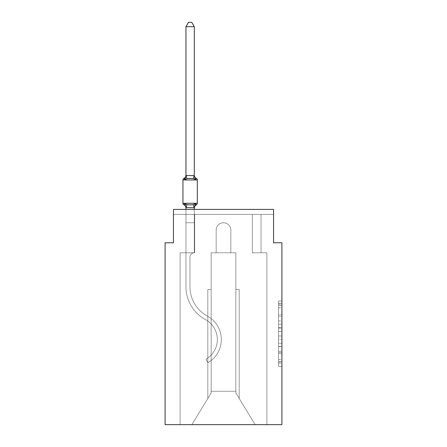 <?xml version="1.0" encoding="UTF-8"?>
<svg xmlns="http://www.w3.org/2000/svg" width="447" height="447" viewBox="0 0 447 447"><rect width="100%" height="100%" fill="white"/><g stroke="black" fill="none" stroke-linecap="round" stroke-linejoin="round"><path stroke-width="0.34" stroke-dasharray="2.23 1.68" d="M278.565 320.935L278.565 331.417L281.901 331.417L281.901 363.193L281.901 304.228L281.901 331.417L278.565 331.417L278.565 303.245L278.565 366.467L278.565 300.954L278.565 361.88L281.901 361.88L278.565 361.88L281.901 361.88L278.565 361.88L278.565 351.398L278.565 366.467L281.901 366.467L281.901 300.954L281.901 361.718L281.901 336.004L278.565 336.004L281.901 336.004L281.901 351.398L281.901 305.541L278.565 305.541L281.901 305.541L281.901 366.467L281.901 304.228L281.901 366.467L278.565 366.467L278.565 300.954L281.901 300.954L281.901 304.228L281.901 300.954L281.901 304.228L281.901 300.954L281.901 303.245L281.901 300.954L278.565 300.954L278.565 305.541L281.901 305.541L278.565 305.541L278.565 320.935L281.901 320.935M281.901 327.489L281.901 324.209L281.901 327.489L278.565 327.489L278.565 314.302L278.565 353.119L278.565 343.374L281.901 343.374L278.565 343.374L278.565 366.467L281.901 366.467L278.565 366.467L281.901 366.467L278.565 366.467L278.565 300.954L281.901 300.954L278.565 300.954L281.901 300.954L278.565 300.954L278.565 327.489L281.901 327.489M273.558 209.414L173.442 209.414L273.558 209.414L173.442 209.414L273.558 209.414L173.442 209.414L273.558 209.414L173.442 209.414L273.558 209.414L173.442 209.414L273.558 209.414L273.558 214.404L273.558 209.414L273.558 214.404L273.558 209.414L273.558 214.404L273.558 209.414L273.558 214.404L273.558 209.414L273.558 214.404L273.558 209.414L273.558 214.404L273.558 209.414L273.558 214.404L273.558 209.414L273.558 214.404L273.558 209.414L273.558 214.404L273.558 209.414L273.558 214.404L273.558 209.414L273.558 214.404L273.558 209.414L173.442 209.414L173.442 214.404L173.442 209.403L173.442 242.771L165.099 242.771L165.099 424.65L281.901 424.65L281.901 242.771L273.558 242.771L273.558 209.403L273.558 214.404L261.042 214.404L273.558 214.404L261.042 214.404L273.558 214.404L261.042 214.404L273.558 214.404L261.042 214.404L273.558 214.404L261.042 214.404L273.558 214.404L261.042 214.404L273.558 214.404L261.042 214.404L273.558 214.404L261.042 214.404L273.558 214.404L261.042 214.404L273.558 214.404L261.042 214.404L273.558 214.404L261.042 214.404L273.558 214.404L261.042 214.404L273.558 214.404L273.558 209.403L173.442 209.403L173.442 214.404L252.365 214.404L194.635 214.404L252.365 214.404L194.635 214.404L194.635 252.784L185.958 252.784L185.958 214.404L252.365 214.404L194.635 214.404L252.365 214.404L194.635 214.404L194.635 252.784L185.958 252.784L185.958 214.404L252.365 214.404L194.635 214.404L252.365 214.404L194.635 214.404L194.635 252.784L185.958 252.784L185.958 214.404L252.365 214.404L194.635 214.404L252.365 214.404L194.635 214.404L194.635 252.784L185.958 252.784L185.958 214.404L252.365 214.404L194.635 214.404L252.365 214.404L194.635 214.404L194.635 252.784L185.958 252.784L185.958 214.404L252.365 214.404L194.635 214.404L252.365 214.404L194.635 214.404L194.635 252.784L185.958 252.784L185.958 214.404L261.042 214.404L261.042 252.784L266.881 252.784L266.881 424.65L255.12 424.65L235.848 392.947L255.12 424.65L235.848 392.947L235.848 252.784L235.848 392.947L235.848 252.784L235.848 392.947L255.12 424.65L266.881 424.65L266.881 252.784L266.881 424.65L255.12 424.65L235.848 392.947L235.848 252.784L235.848 392.947L255.12 424.65L266.881 424.65L266.881 252.784L266.881 424.65L255.12 424.65L235.848 392.947L235.848 252.784L235.848 392.947L255.12 424.65L266.881 424.65L266.881 252.784L266.881 424.65L255.12 424.65L235.848 392.947L235.848 252.784L235.848 392.947L255.12 424.65L266.881 424.65L266.881 252.784L266.881 424.65L255.12 424.65L235.848 392.947L235.848 252.784L235.848 392.947L255.12 424.65L266.881 424.65L266.881 252.784L266.881 424.65L255.12 424.65L235.848 392.947L255.12 424.65L266.881 424.65L266.881 252.784L266.881 424.65L255.12 424.65L266.881 424.65L266.881 252.784L266.881 424.65L255.12 424.65L235.848 392.947L235.848 252.784L235.848 392.947L255.12 424.65L266.881 424.65L266.881 252.784L266.881 424.65L255.12 424.65L235.848 392.947L235.848 252.784L235.848 392.947L255.12 424.65L266.881 424.65L266.881 252.784L266.881 424.65L255.12 424.65L235.848 392.947L235.848 252.784L235.848 392.947L255.12 424.65L266.881 424.65L266.881 252.784L266.881 424.65L255.12 424.65L235.848 392.947L235.848 252.784L235.848 392.947L255.12 424.65L266.881 424.65L266.881 252.784L266.881 424.65L255.12 424.65L235.848 392.947L235.848 252.784L235.848 392.947L255.12 424.65L266.881 424.65L266.881 252.784L252.365 252.784L252.365 214.404L261.042 214.404L261.042 252.784L252.365 252.784L252.365 214.404L261.042 214.404L261.042 252.784L266.881 252.784L252.365 252.784L252.365 214.404L261.042 214.404L261.042 252.784L252.365 252.784L252.365 214.404L261.042 214.404L261.042 252.784L266.881 252.784L252.365 252.784L252.365 214.404L261.042 214.404L261.042 252.784L252.365 252.784L252.365 214.404L261.042 214.404L261.042 252.784L266.881 252.784L252.365 252.784L252.365 214.404L261.042 214.404L261.042 252.784L252.365 252.784L252.365 214.404L261.042 214.404L261.042 252.784L266.881 252.784L252.365 252.784L252.365 214.404L261.042 214.404L261.042 252.784L252.365 252.784L252.365 214.404L261.042 214.404L261.042 252.784L266.881 252.784L252.365 252.784L252.365 214.404L261.042 214.404L261.042 252.784L252.365 252.784L252.365 214.404L261.042 214.404L261.042 252.784L252.365 252.784L252.365 214.404L261.042 214.404L261.042 252.784L266.881 252.784L252.365 252.784L252.365 214.404L261.042 214.404L261.042 252.784L252.365 252.784L252.365 214.404L261.042 214.404L261.042 252.784L266.881 252.784L252.365 252.784L252.365 214.404L261.042 214.404L261.042 252.784L252.365 252.784L252.365 214.404L261.042 214.404L261.042 252.784L266.881 252.784L252.365 252.784L252.365 214.404L261.042 214.404L261.042 252.784L252.365 252.784L252.365 214.404L261.042 214.404L261.042 252.784L266.881 252.784L252.365 252.784L252.365 214.404L261.042 214.404L261.042 252.784L252.365 252.784L252.365 214.404L261.042 214.404L261.042 252.784L266.881 252.784L252.365 252.784L252.365 214.404L261.042 214.404L261.042 252.784L252.365 252.784L252.365 214.404L261.042 214.404L261.042 252.784L266.881 252.784L252.365 252.784L252.365 214.404L194.635 214.404L194.635 252.784L185.958 252.784L185.958 214.404L252.365 214.404L194.635 214.404L194.635 252.784L185.958 252.784L185.958 214.404L252.365 214.404L194.635 214.404L194.635 252.784L185.958 252.784L185.958 214.404L252.365 214.404L194.635 214.404L194.635 252.784L185.958 252.784L185.958 214.404L252.365 214.404L194.635 214.404L194.635 252.784L185.958 252.784L185.958 214.404L252.365 214.404L194.635 214.404L252.365 214.404L194.635 214.404L252.365 214.404L194.635 214.404L252.365 214.404L194.635 214.404L252.365 214.404L194.635 214.404L252.365 214.404L194.635 214.404L252.365 214.404L194.635 214.404L194.635 252.784L185.958 252.784L185.958 214.404L194.635 214.404L194.635 252.784L185.958 252.784L185.958 214.404L194.635 214.404L194.635 252.784L185.958 252.784L185.958 214.404L194.635 214.404L194.635 252.784L185.958 252.784L185.958 214.404L194.635 214.404L194.635 252.784L185.958 252.784L185.958 214.404L194.635 214.404L194.635 252.784L185.958 252.784L185.958 214.404L194.635 214.404L194.635 252.784L185.958 252.784L185.958 214.404L194.635 214.404L194.635 252.784L185.958 252.784L185.958 214.404L194.635 214.404L194.635 252.784L185.958 252.784L185.958 214.404L194.635 214.404L194.635 252.784L185.958 252.784L185.958 214.404L194.635 214.404L194.635 252.784L185.958 252.784L185.958 214.404L194.635 214.404L194.635 252.784L185.958 252.784L185.958 214.404L194.635 214.404L194.635 252.784L185.958 252.784L185.958 214.404L194.635 214.404L194.635 252.784L185.958 252.784L194.3 252.784L185.958 252.784L185.958 207.771L194.3 207.62L194.3 208.112L194.3 207.62L185.958 207.62L185.958 208.112L185.958 207.62L194.3 207.62L194.3 208.112L194.3 207.62L185.958 207.771L184.913 203.636L186.997 204.709L193.26 204.709L186.997 204.709L184.913 203.636L185.958 208.112A3.671 3.671 0 0 0 183.89 204.81L184.913 203.636L186.997 204.709L190.126 204.877L193.26 204.709L195.345 203.636L193.26 204.709L186.997 204.709L184.913 203.636L185.958 207.771L194.3 207.62L194.3 208.112L194.3 207.62L185.958 207.62L185.958 208.112A3.671 3.671 0 0 0 183.89 204.81L184.913 203.636L186.997 204.709L190.126 204.877L193.26 204.709L195.345 203.636L194.3 208.112L194.3 207.62L194.3 208.112L194.3 207.62L194.3 208.112L194.3 207.62L186.025 207.788L194.3 207.62L194.3 208.112L194.3 207.62L185.958 207.771L194.3 207.62L194.3 208.112L194.3 207.62L185.958 207.62L194.3 207.771L194.3 208.112L194.3 207.62L185.958 207.62L185.958 208.112L185.958 207.62L194.3 207.771L194.3 208.112L194.3 207.62L185.958 207.62L185.958 208.112A3.671 3.671 0 0 0 183.89 204.81L184.913 203.636L185.958 207.771L194.3 207.62L194.3 208.112L194.3 207.62L185.958 207.62L185.958 208.112A3.671 3.671 0 0 0 183.89 204.81L184.913 203.636L186.997 204.709L184.913 203.636L185.958 207.771L194.3 207.62L194.3 208.112L195.345 203.636L193.26 204.709L186.997 204.709L190.126 204.877L193.26 204.709L195.345 203.636L193.26 204.709L186.997 204.709L184.913 203.636L186.997 204.709L190.126 204.877L193.26 204.709L195.345 203.636L194.3 207.62L195.345 203.636L193.26 204.709L186.997 204.709L184.913 203.636L185.958 208.112A3.671 3.671 0 0 0 183.89 204.81L184.913 203.636L186.997 204.709L190.126 204.877L193.26 204.709L195.345 203.636L193.26 204.709L186.997 204.709L184.913 203.636L185.958 208.112A3.671 3.671 0 0 0 183.89 204.81A3.671 3.671 0 0 1 185.958 208.112L185.958 207.62L194.233 207.788L185.958 207.62L185.958 208.112A3.671 3.671 0 0 0 183.89 204.81A3.671 3.671 0 0 1 185.958 208.112L185.958 207.62L194.3 207.771L185.958 207.62L185.958 208.112A3.671 3.671 0 0 0 183.89 204.81A3.671 3.671 0 0 1 185.958 208.112L185.958 207.62L194.3 207.771L195.345 203.636L193.26 204.709L195.345 203.636L194.3 207.62L195.345 203.636L193.26 204.709L186.997 204.709L190.126 204.877L193.26 204.709L195.345 203.636L193.26 204.709L186.997 204.709L184.913 203.636L186.997 204.709L190.126 204.877L193.26 204.709L195.345 203.636L194.3 207.62L195.345 203.636L193.26 204.709L186.997 204.709L184.913 203.636L185.958 208.112A3.671 3.671 0 0 0 183.89 204.81A3.671 3.671 0 0 1 185.958 208.112L185.958 222.751L194.3 222.751L194.3 207.771L194.3 222.751L185.958 222.751L194.3 222.751L185.958 222.751L185.958 207.771L185.958 222.751L194.3 222.751L194.3 207.771L194.3 222.751L185.958 222.751L194.3 222.751L185.958 222.751L185.958 207.771L185.958 222.751L194.3 222.751L194.3 207.771L194.3 222.751L185.958 222.751L194.3 222.751L185.958 222.751L185.958 207.771L185.958 222.751L194.3 222.751L194.3 207.771L194.3 222.751L185.958 222.751L194.3 222.751L185.958 222.751L185.958 207.771L185.958 222.751L194.3 222.751L194.3 207.771L194.3 222.751L185.958 222.751L194.3 222.751L185.958 222.751L185.958 207.771L185.958 222.751L194.3 222.751L194.3 207.771L194.3 222.751L185.958 222.751L194.3 222.751L185.958 222.751L185.958 207.771L185.958 222.751L194.3 222.751L194.3 207.771L194.3 222.751L185.958 222.751L194.3 222.751L185.958 222.751L185.958 207.771L185.958 222.751L194.3 222.751L194.3 207.771L194.3 222.751L185.958 222.751L194.3 222.751L185.958 222.751L185.958 207.771L185.958 222.751L194.3 222.751L194.3 207.771L194.3 222.751L185.958 222.751L194.3 222.751L185.958 222.751L185.958 207.771L185.958 222.751L194.3 222.751L194.3 207.771L194.3 222.751L185.958 222.751L194.3 222.751L185.958 222.751L185.958 207.771L185.958 222.751L194.3 222.751L194.3 207.771L194.3 222.751L185.958 222.751L194.3 222.751L185.958 222.751L185.958 207.771M173.442 209.414L173.442 214.404L173.442 209.414L173.442 214.404L173.442 209.414L173.442 214.404L173.442 209.414L173.442 214.404L173.442 209.414L173.442 214.404L173.442 209.414L173.442 214.404L173.442 209.414L173.442 214.404L173.442 209.414L173.442 214.404L173.442 209.414L173.442 214.404L173.442 209.414L173.442 214.404L173.442 209.414L173.442 214.404L194.635 214.404L194.635 252.784L185.958 252.784L185.958 286.778A37.375 37.375 0 0 0 205.475 319.616A22.691 22.691 0 0 1 205.978 359.204L207.984 362.673L205.978 359.204A22.691 22.691 0 0 0 205.475 319.616A22.691 22.691 0 0 1 205.978 359.204L207.984 362.673L205.978 359.204A22.691 22.691 0 0 0 205.475 319.616A22.691 22.691 0 0 1 205.978 359.204L207.984 362.673L205.978 359.204A22.691 22.691 0 0 0 205.475 319.616A22.691 22.691 0 0 1 205.978 359.204L207.984 362.673L205.978 359.204A22.691 22.691 0 0 0 205.475 319.616A22.691 22.691 0 0 1 205.978 359.204L207.984 362.673L205.978 359.204A22.691 22.691 0 0 0 205.475 319.616A22.691 22.691 0 0 1 205.978 359.204L207.984 362.673L205.978 359.204A22.691 22.691 0 0 0 205.475 319.616A22.691 22.691 0 0 1 205.978 359.204L207.984 362.673L205.978 359.204A22.691 22.691 0 0 0 205.475 319.616A22.691 22.691 0 0 1 205.978 359.204L207.984 362.673L205.978 359.204A22.691 22.691 0 0 0 205.475 319.616A22.691 22.691 0 0 1 205.978 359.204L207.984 362.673L205.978 359.204A22.691 22.691 0 0 0 205.475 319.616A22.691 22.691 0 0 1 205.978 359.204L207.984 362.673L205.978 359.204A22.691 22.691 0 0 0 205.475 319.616A22.691 22.691 0 0 1 205.978 359.204L207.984 362.673L205.978 359.204A22.691 22.691 0 0 0 205.475 319.616A22.691 22.691 0 0 1 205.978 359.204L207.984 362.673L205.978 359.204A22.691 22.691 0 0 0 205.475 319.616A37.375 37.375 0 0 1 185.958 286.778A37.375 37.375 0 0 0 205.475 319.616A37.375 37.375 0 0 1 185.958 286.778A37.375 37.375 0 0 0 205.475 319.616A37.375 37.375 0 0 1 185.958 286.778A37.375 37.375 0 0 0 205.475 319.616A37.375 37.375 0 0 1 185.958 286.778A37.375 37.375 0 0 0 205.475 319.616A37.375 37.375 0 0 1 185.958 286.778A37.375 37.375 0 0 0 205.475 319.616A37.375 37.375 0 0 1 185.958 286.778A37.375 37.375 0 0 0 205.475 319.616A37.375 37.375 0 0 1 185.958 286.778A37.375 37.375 0 0 0 205.475 319.616A37.375 37.375 0 0 1 185.958 286.778A37.375 37.375 0 0 0 205.475 319.616A37.375 37.375 0 0 1 185.958 286.778A37.375 37.375 0 0 0 205.475 319.616A37.375 37.375 0 0 1 185.958 286.778A37.375 37.375 0 0 0 205.475 319.616A37.375 37.375 0 0 1 185.958 286.778A37.375 37.375 0 0 0 205.475 319.616A37.375 37.375 0 0 1 185.958 286.778L185.958 222.751L194.3 222.751L194.3 207.771M230.842 230.093L230.842 252.784L235.848 252.784L235.848 392.947L235.848 252.784L235.848 391.276L211.152 391.276L211.152 392.947L191.88 424.65L255.12 424.65L191.88 424.65L211.152 392.947L211.152 252.784L216.158 252.784L216.158 230.093A7.342 7.342 0 0 1 223.5 222.751A7.342 7.342 0 0 1 230.842 230.093L230.842 252.784L235.848 252.784L235.848 391.276L211.152 391.276L211.152 392.947L191.88 424.65L180.119 424.65L191.88 424.65L180.119 424.65L191.88 424.65L211.152 392.947L211.152 252.784L216.158 252.784L216.158 230.093A7.342 7.342 0 0 1 223.5 222.751A7.342 7.342 0 0 1 230.842 230.093L230.842 252.784L211.152 252.784L216.158 252.784L216.158 230.093A7.342 7.342 0 0 1 223.5 222.751A7.342 7.342 0 0 1 230.842 230.093L230.842 252.784L235.848 252.784L230.842 252.784L235.848 252.784L230.842 252.784L235.848 252.784L230.842 252.784L235.848 252.784L230.842 252.784L235.848 252.784L230.842 252.784L230.842 230.093L230.842 252.784L235.848 252.784L230.842 252.784L230.842 230.093L230.842 252.784L230.842 230.093L230.842 252.784L235.848 252.784L230.842 252.784L230.842 230.093L230.842 252.784L230.842 230.093L230.842 252.784L235.848 252.784L230.842 252.784L230.842 230.093L230.842 252.784L230.842 230.093L230.842 252.784L235.848 252.784L230.842 252.784L230.842 230.093A7.342 7.342 0 0 0 223.5 222.751A7.342 7.342 0 0 0 216.158 230.093A7.342 7.342 0 0 1 223.5 222.751A7.342 7.342 0 0 1 230.842 230.093A7.342 7.342 0 0 0 223.5 222.751A7.342 7.342 0 0 0 216.158 230.093A7.342 7.342 0 0 1 223.5 222.751A7.342 7.342 0 0 1 230.842 230.093A7.342 7.342 0 0 0 223.5 222.751A7.342 7.342 0 0 0 216.158 230.093A7.342 7.342 0 0 1 223.5 222.751A7.342 7.342 0 0 1 230.842 230.093A7.342 7.342 0 0 0 223.5 222.751A7.342 7.342 0 0 0 216.158 230.093A7.342 7.342 0 0 1 223.5 222.751A7.342 7.342 0 0 1 230.842 230.093A7.342 7.342 0 0 0 223.5 222.751A7.342 7.342 0 0 0 216.158 230.093A7.342 7.342 0 0 1 223.5 222.751A7.342 7.342 0 0 1 230.842 230.093A7.342 7.342 0 0 0 223.5 222.751A7.342 7.342 0 0 0 216.158 230.093A7.342 7.342 0 0 1 223.5 222.751A7.342 7.342 0 0 1 230.842 230.093A7.342 7.342 0 0 0 223.5 222.751A7.342 7.342 0 0 0 216.158 230.093A7.342 7.342 0 0 1 223.5 222.751A7.342 7.342 0 0 1 230.842 230.093A7.342 7.342 0 0 0 223.5 222.751A7.342 7.342 0 0 0 216.158 230.093A7.342 7.342 0 0 1 223.5 222.751A7.342 7.342 0 0 1 230.842 230.093A7.342 7.342 0 0 0 223.5 222.751A7.342 7.342 0 0 0 216.158 230.093A7.342 7.342 0 0 1 223.5 222.751A7.342 7.342 0 0 1 230.842 230.093A7.342 7.342 0 0 0 223.5 222.751A7.342 7.342 0 0 0 216.158 230.093L216.158 252.784L216.158 230.093L216.158 252.784L216.158 230.093L216.158 252.784L216.158 230.093L216.158 252.784L216.158 230.093L216.158 252.784L216.158 230.093L216.158 252.784L216.158 230.093L216.158 252.784L216.158 230.093L216.158 252.784L216.158 230.093L216.158 252.784L216.158 230.093L216.158 252.784L211.152 252.784L216.158 252.784L211.152 252.784L216.158 252.784L211.152 252.784L216.158 252.784L211.152 252.784L216.158 252.784L211.152 252.784L216.158 252.784L211.152 252.784L216.158 252.784L211.152 252.784L216.158 252.784L211.152 252.784L216.158 252.784L211.152 252.784L216.158 252.784L211.152 252.784L216.158 252.784L216.158 230.093L216.158 252.784L211.152 252.784L211.152 391.276L211.152 252.784L235.848 252.784L230.842 252.784L230.842 230.093A7.342 7.342 0 0 0 223.5 222.751A7.342 7.342 0 0 0 216.158 230.093A7.342 7.342 0 0 1 223.5 222.751A7.342 7.342 0 0 1 230.842 230.093L230.842 252.784L235.848 252.784L230.842 252.784L230.842 230.093M185.958 209.403L185.958 222.751L194.3 222.751L194.3 252.784A4.336 4.336 0 0 0 189.964 257.12A4.336 4.336 0 0 1 194.3 252.784L194.3 222.751L194.3 252.784A4.336 4.336 0 0 0 189.964 257.12A4.336 4.336 0 0 1 194.3 252.784L194.3 222.751L194.3 252.784A4.336 4.336 0 0 0 189.964 257.12A4.336 4.336 0 0 1 194.3 252.784L194.3 222.751L194.3 252.784A4.336 4.336 0 0 0 189.964 257.12A4.336 4.336 0 0 1 194.3 252.784L194.3 222.751L194.3 252.784A4.336 4.336 0 0 0 189.964 257.12A4.336 4.336 0 0 1 194.3 252.784L194.3 222.751L194.3 252.784A4.336 4.336 0 0 0 189.964 257.12A4.336 4.336 0 0 1 194.3 252.784L194.3 222.751L194.3 252.784A4.336 4.336 0 0 0 189.964 257.12A4.336 4.336 0 0 1 194.3 252.784L194.3 222.751L194.3 252.784A4.336 4.336 0 0 0 189.964 257.12A4.336 4.336 0 0 1 194.3 252.784L194.3 222.751L194.3 252.784A4.336 4.336 0 0 0 189.964 257.12A4.336 4.336 0 0 1 194.3 252.784L194.3 222.751L194.3 252.784A4.336 4.336 0 0 0 189.964 257.12A4.336 4.336 0 0 1 194.3 252.784L194.3 222.751L194.3 252.784A4.336 4.336 0 0 0 189.964 257.12A4.336 4.336 0 0 1 194.3 252.784L194.3 222.751L185.958 222.751L185.958 286.778L185.958 252.784L194.3 252.784L194.3 222.751L185.958 222.751L185.958 252.784L194.3 252.784L185.958 252.784L194.3 252.784L185.958 252.784L185.958 286.778L185.958 222.751L185.958 252.784L194.3 252.784L185.958 252.784L185.958 286.778L185.958 222.751L185.958 252.784L194.3 252.784L185.958 252.784L194.3 252.784L185.958 252.784L185.958 286.778L185.958 222.751L185.958 252.784L194.3 252.784L185.958 252.784L185.958 286.778L185.958 222.751L185.958 252.784L194.3 252.784L185.958 252.784L194.3 252.784L185.958 252.784L185.958 286.778L185.958 222.751L185.958 252.784L194.3 252.784L185.958 252.784L185.958 286.778L185.958 222.751L185.958 252.784L194.3 252.784L185.958 252.784L194.3 252.784L185.958 252.784L185.958 286.778L185.958 222.751L185.958 286.778L185.958 222.751L185.958 286.778L185.958 222.751L185.958 286.778L185.958 222.751L185.958 252.784L194.635 252.784L185.958 252.784L194.635 252.784L185.958 252.784L194.635 252.784L185.958 252.784L194.635 252.784L185.958 252.784L194.635 252.784L185.958 252.784L194.635 252.784L185.958 252.784L194.635 252.784L185.958 252.784L194.635 252.784L185.958 252.784L194.635 252.784L185.958 252.784L194.635 252.784L185.958 252.784L194.635 252.784L194.635 214.404L194.635 252.784L194.635 214.404L194.635 252.784L194.635 214.404L194.635 252.784L194.635 214.404L194.635 252.784L194.635 214.404L194.635 252.784L194.635 214.404L194.635 252.784L194.635 214.404L194.635 252.784L194.635 214.404L194.635 252.784L194.635 214.404L194.635 252.784L194.635 214.404L194.635 252.784L194.635 214.404L173.442 214.404L194.635 214.404L194.635 252.784L180.119 252.784L180.119 424.65L180.119 252.784L185.958 252.784L180.119 252.784L180.119 424.65L180.119 252.784L185.958 252.784L180.119 252.784L180.119 424.65L180.119 252.784L185.958 252.784L180.119 252.784L180.119 424.65L180.119 252.784L185.958 252.784L180.119 252.784L180.119 424.65L180.119 252.784L185.958 252.784L180.119 252.784L180.119 424.65L180.119 252.784L185.958 252.784L180.119 252.784L180.119 424.65L180.119 252.784L185.958 252.784L180.119 252.784L180.119 424.65L180.119 252.784L185.958 252.784L180.119 252.784L180.119 424.65L180.119 252.784L185.958 252.784L180.119 252.784L180.119 424.65L180.119 252.784L185.958 252.784L180.119 252.784L180.119 424.65L180.119 252.784L185.958 252.784L180.119 252.784L180.119 424.65L180.119 252.784L194.3 252.784L194.3 209.403M211.152 392.947L211.152 252.784L211.152 392.947L191.88 424.65L180.119 424.65L191.88 424.65L211.152 392.947L211.152 252.784L211.152 392.947L191.88 424.65L180.119 424.65L191.88 424.65L211.152 392.947L211.152 252.784L211.152 392.947L191.88 424.65L180.119 424.65L191.88 424.65L211.152 392.947L211.152 252.784L211.152 392.947L191.88 424.65L180.119 424.65L191.88 424.65L211.152 392.947L211.152 252.784L211.152 392.947L191.88 424.65L211.152 392.947L211.152 252.784L211.152 392.947L191.88 424.65L180.119 424.65L191.88 424.65L211.152 392.947L211.152 252.784L211.152 392.947L191.88 424.65L180.119 424.65L191.88 424.65L211.152 392.947L211.152 252.784L211.152 392.947L191.88 424.65L180.119 424.65L191.88 424.65L211.152 392.947L211.152 252.784L211.152 392.947L191.88 424.65L180.119 424.65L191.88 424.65L211.152 392.947L211.152 252.784L211.152 392.947L191.88 424.65L180.119 424.65L191.88 424.65L211.152 392.947L211.152 252.784L211.152 392.947L191.88 424.65L180.119 424.65L191.88 424.65L211.152 392.947L211.152 289.494L211.152 392.947M255.12 424.65L235.848 392.947L255.12 424.65M173.442 209.403L273.558 209.403L173.442 209.403M207.816 289.494L211.152 289.494L207.816 289.494L207.816 398.439L207.816 289.494L211.152 289.494L207.816 289.494L207.816 398.439L207.816 289.494L211.152 289.494L207.816 289.494L207.816 398.439L207.816 289.494L211.152 289.494L207.816 289.494L207.816 398.439L207.816 289.494L211.152 289.494L207.816 289.494L207.816 398.439L207.816 289.494L211.152 289.494L207.816 289.494L207.816 398.439L207.816 289.494L211.152 289.494L207.816 289.494L207.816 398.439L207.816 289.494L211.152 289.494L207.816 289.494L207.816 398.439L207.816 289.494L211.152 289.494L207.816 289.494L207.816 398.439L207.816 289.494L211.152 289.494L207.816 289.494L207.816 398.439L207.816 289.494L211.152 289.494L207.816 289.494L207.816 398.439L207.816 289.494M239.184 289.494L239.184 398.439L239.184 289.494L235.848 289.494L239.184 289.494L239.184 398.439L239.184 289.494L235.848 289.494L239.184 289.494L239.184 398.439L239.184 289.494L235.848 289.494L239.184 289.494L239.184 398.439L239.184 289.494L235.848 289.494L239.184 289.494L239.184 398.439L239.184 289.494L235.848 289.494L239.184 289.494L239.184 398.439L239.184 289.494L235.848 289.494L239.184 289.494L239.184 398.439L239.184 289.494L235.848 289.494L239.184 289.494L239.184 398.439L239.184 289.494L235.848 289.494L239.184 289.494L239.184 398.439L239.184 289.494L235.848 289.494L239.184 289.494L239.184 398.439L239.184 289.494L235.848 289.494L239.184 289.494L239.184 398.439L239.184 289.494L235.848 289.494L239.184 289.494M252.365 252.784L252.365 214.404L252.365 252.784L252.365 214.404L252.365 252.784L252.365 214.404L252.365 252.784L252.365 214.404L252.365 252.784L252.365 214.404L252.365 252.784L252.365 214.404L252.365 252.784L252.365 214.404L252.365 252.784L252.365 214.404L252.365 252.784L252.365 214.404L252.365 252.784L252.365 214.404L252.365 252.784L252.365 214.404L252.365 252.784L252.365 214.404L252.365 252.784L261.042 252.784L252.365 252.784M278.565 331.417L281.901 331.417L278.565 331.417M278.565 303.245L278.565 300.954L278.565 303.245L281.901 303.245L278.565 303.245M278.565 352.957L278.565 339.279L278.565 352.957L281.901 352.957L278.565 352.957M278.565 339.279L278.565 336.004L281.901 336.004L278.565 336.004L278.565 339.279L281.901 339.279L278.565 339.279M278.565 314.302L278.565 305.541L278.565 314.302L281.901 314.302L278.565 314.302M278.565 300.954L281.901 300.954L278.565 300.954L278.565 304.228L278.565 300.954L281.901 300.954M278.565 366.467L281.901 366.467L278.565 366.467L278.565 363.193L278.565 366.467M185.958 26.686L188.461 22.35L191.797 22.35L194.3 26.686L194.3 175.492L185.958 175.492L185.958 26.686L188.461 22.35L185.958 26.686L194.3 26.686L191.797 22.35L194.3 26.686L185.958 26.686L185.958 175.492L185.958 26.686L188.461 22.35L191.797 22.35L194.3 26.686L191.797 22.35L188.461 22.35L185.958 26.686L185.958 175.492L185.958 26.686L188.461 22.35L185.958 26.686L194.3 26.686L191.797 22.35L194.3 26.686L185.958 26.686L185.958 175.492L185.958 26.686L188.461 22.35L191.797 22.35L194.3 26.686L191.797 22.35L188.461 22.35L185.958 26.686L185.958 175.492L185.958 26.686L188.461 22.35L185.958 26.686L194.3 26.686L191.797 22.35L194.3 26.686L185.958 26.686L185.958 175.492L185.958 26.686L188.461 22.35L191.797 22.35L194.3 26.686L191.797 22.35L188.461 22.35L185.958 26.686L185.958 175.492L185.958 26.686L188.461 22.35L185.958 26.686L194.3 26.686L191.797 22.35L194.3 26.686L185.958 26.686L185.958 175.492L185.958 26.686L185.958 175.492L185.958 26.686L185.958 175.492L185.958 26.686L185.958 175.492L185.958 26.686L185.958 175.492L185.958 26.686L188.461 22.35L191.797 22.35L194.3 26.686L185.958 26.686L188.461 22.35L191.797 22.35L188.461 22.35L191.797 22.35L194.3 26.686L185.958 26.686L194.3 26.686L185.958 26.686L188.461 22.35L191.797 22.35L194.3 26.686L185.958 26.686L188.461 22.35L191.797 22.35L188.461 22.35L191.797 22.35L194.3 26.686L185.958 26.686L194.3 26.686L185.958 26.686L188.461 22.35L191.797 22.35L194.3 26.686L185.958 26.686L188.461 22.35L191.797 22.35L188.461 22.35L191.797 22.35L194.3 26.686L185.958 26.686L194.3 26.686L185.958 26.686L188.461 22.35L191.797 22.35L194.3 26.686L185.958 26.686L188.461 22.35L191.797 22.35L188.461 22.35L191.797 22.35L194.3 26.686L185.958 26.686L194.3 26.686L194.3 175.643L195.345 179.621L193.26 178.549L190.126 178.381L186.997 178.549L184.913 179.621L186.997 178.549L193.26 178.549L190.126 178.381L186.997 178.549L184.913 179.621L186.997 178.549L193.26 178.549L195.345 179.621L193.26 178.549L190.126 178.381L186.997 178.549L184.913 179.621L185.958 175.146L185.958 175.643L194.233 175.47L185.958 175.643L185.958 175.146L185.958 175.643L194.3 175.492L185.958 175.643L185.958 175.146L185.958 175.643L194.3 175.492L185.958 175.643L185.958 175.146L185.958 175.643L194.3 175.492L185.958 175.643L185.958 175.146L185.958 175.643L194.3 175.492L185.958 175.643L185.958 175.146L185.958 175.643L194.3 175.492L185.958 175.643L185.958 175.146L185.958 175.643L194.3 175.492L185.958 175.643L185.958 175.146L185.958 175.643L194.3 175.492L185.958 175.643L185.958 175.146L185.958 175.643L194.3 175.492L185.958 175.643L185.958 175.146L185.958 175.643L194.3 175.492L185.958 175.643L185.958 175.146L185.958 175.643L194.3 175.492L185.958 175.643L185.958 175.146L184.913 179.621L186.997 178.549L193.26 178.549L195.345 179.621L193.26 178.549L190.126 178.381L186.997 178.549L184.913 179.621L185.958 175.643L184.913 179.621L186.997 178.549L193.26 178.549L195.345 179.621L193.26 178.549L190.126 178.381L186.997 178.549L184.913 179.621L185.958 175.643L184.913 179.621L186.997 178.549L193.26 178.549L195.345 179.621L193.26 178.549L190.126 178.381L186.997 178.549L184.913 179.621L185.958 175.643L184.913 179.621L186.997 178.549L193.26 178.549L195.345 179.621L193.26 178.549L190.126 178.381L186.997 178.549L184.913 179.621L185.958 175.643L184.913 179.621L186.997 178.549L193.26 178.549L195.345 179.621L193.26 178.549L190.126 178.381L186.997 178.549L184.913 179.621L185.958 175.643L184.913 179.621L186.997 178.549L193.26 178.549L195.345 179.621L193.26 178.549L190.126 178.381L186.997 178.549L184.913 179.621L185.958 175.643L184.913 179.621L186.997 178.549L193.26 178.549L195.345 179.621L193.26 178.549L190.126 178.381L186.997 178.549L184.913 179.621L185.958 175.643L184.913 179.621L186.997 178.549L193.26 178.549L195.345 179.621L193.26 178.549L186.997 178.549L185.41 179.068M185.958 175.146A3.671 3.671 0 0 1 183.89 178.448A3.671 3.671 0 0 0 185.958 175.146A3.671 3.671 0 0 1 183.89 178.448A3.671 3.671 0 0 0 185.958 175.146A3.671 3.671 0 0 1 183.89 178.448A3.671 3.671 0 0 0 185.958 175.146A3.671 3.671 0 0 1 183.89 178.448A3.671 3.671 0 0 0 185.958 175.146A3.671 3.671 0 0 1 183.89 178.448A3.671 3.671 0 0 0 185.958 175.146A3.671 3.671 0 0 1 183.89 178.448A3.671 3.671 0 0 0 185.958 175.146A3.671 3.671 0 0 1 183.89 178.448A3.671 3.671 0 0 0 185.958 175.146A3.671 3.671 0 0 1 183.89 178.448A3.671 3.671 0 0 0 185.958 175.146A3.671 3.671 0 0 1 183.89 178.448A3.671 3.671 0 0 0 185.958 175.146A3.671 3.671 0 0 1 183.89 178.448A3.671 3.671 0 0 0 185.958 175.146A3.671 3.671 0 0 1 183.89 178.448A3.671 3.671 0 0 0 185.958 175.146A3.671 3.671 0 0 1 183.89 178.448A1.671 1.671 0 0 0 182.952 179.951A1.671 1.671 0 0 1 183.89 178.448A1.671 1.671 0 0 0 182.952 179.951A1.671 1.671 0 0 1 183.89 178.448A1.671 1.671 0 0 0 182.952 179.951A1.671 1.671 0 0 1 183.89 178.448A1.671 1.671 0 0 0 182.952 179.951A1.671 1.671 0 0 1 183.89 178.448A1.671 1.671 0 0 0 182.952 179.951A1.671 1.671 0 0 1 183.89 178.448A1.671 1.671 0 0 0 182.952 179.951A1.671 1.671 0 0 1 183.89 178.448A1.671 1.671 0 0 0 182.952 179.951A1.671 1.671 0 0 1 183.89 178.448A1.671 1.671 0 0 0 182.952 179.951A1.671 1.671 0 0 1 183.89 178.448A1.671 1.671 0 0 0 182.952 179.951A1.671 1.671 0 0 1 183.89 178.448A1.671 1.671 0 0 0 182.952 179.951A1.671 1.671 0 0 1 183.89 178.448A1.671 1.671 0 0 0 182.952 179.951A1.671 1.671 0 0 1 183.89 178.448A1.671 1.671 0 0 0 182.952 179.951L182.952 203.312L197.3 203.312A1.671 1.671 0 0 1 196.367 204.81A3.671 3.671 0 0 0 194.3 208.112A3.671 3.671 0 0 1 196.367 204.81A1.671 1.671 0 0 0 197.3 203.312A1.671 1.671 0 0 1 196.367 204.81A3.671 3.671 0 0 0 194.3 208.112A3.671 3.671 0 0 1 196.367 204.81A1.671 1.671 0 0 0 197.3 203.312A1.671 1.671 0 0 1 196.367 204.81A3.671 3.671 0 0 0 194.3 208.112A3.671 3.671 0 0 1 196.367 204.81A1.671 1.671 0 0 0 197.3 203.312A1.671 1.671 0 0 1 196.367 204.81A3.671 3.671 0 0 0 194.3 208.112A3.671 3.671 0 0 1 196.367 204.81A1.671 1.671 0 0 0 197.3 203.312A1.671 1.671 0 0 1 196.367 204.81A3.671 3.671 0 0 0 194.3 208.112A3.671 3.671 0 0 1 196.367 204.81A1.671 1.671 0 0 0 197.3 203.312A1.671 1.671 0 0 1 196.367 204.81A3.671 3.671 0 0 0 194.3 208.112A3.671 3.671 0 0 1 196.367 204.81A1.671 1.671 0 0 0 197.3 203.312A1.671 1.671 0 0 1 196.367 204.81A3.671 3.671 0 0 0 194.3 208.112A3.671 3.671 0 0 1 196.367 204.81A1.671 1.671 0 0 0 197.3 203.312A1.671 1.671 0 0 1 196.367 204.81A3.671 3.671 0 0 0 194.3 208.112A3.671 3.671 0 0 1 196.367 204.81A1.671 1.671 0 0 0 197.3 203.312A1.671 1.671 0 0 1 196.367 204.81A3.671 3.671 0 0 0 194.3 208.112A3.671 3.671 0 0 1 196.367 204.81A1.671 1.671 0 0 0 197.3 203.312A1.671 1.671 0 0 1 196.367 204.81A3.671 3.671 0 0 0 194.3 208.112A3.671 3.671 0 0 1 196.367 204.81A1.671 1.671 0 0 0 197.3 203.312A1.671 1.671 0 0 1 196.367 204.81A3.671 3.671 0 0 0 194.3 208.112A3.671 3.671 0 0 1 196.367 204.81A3.671 3.671 0 0 0 194.3 208.112M194.3 175.146A3.671 3.671 0 0 0 196.367 178.448A3.671 3.671 0 0 1 194.3 175.146A3.671 3.671 0 0 0 196.367 178.448A3.671 3.671 0 0 1 194.3 175.146A3.671 3.671 0 0 0 196.367 178.448A3.671 3.671 0 0 1 194.3 175.146A3.671 3.671 0 0 0 196.367 178.448A3.671 3.671 0 0 1 194.3 175.146A3.671 3.671 0 0 0 196.367 178.448A3.671 3.671 0 0 1 194.3 175.146A3.671 3.671 0 0 0 196.367 178.448A3.671 3.671 0 0 1 194.3 175.146A3.671 3.671 0 0 0 196.367 178.448A3.671 3.671 0 0 1 194.3 175.146A3.671 3.671 0 0 0 196.367 178.448A3.671 3.671 0 0 1 194.3 175.146A3.671 3.671 0 0 0 196.367 178.448A3.671 3.671 0 0 1 194.3 175.146A3.671 3.671 0 0 0 196.367 178.448A3.671 3.671 0 0 1 194.3 175.146A3.671 3.671 0 0 0 196.367 178.448A3.671 3.671 0 0 1 194.3 175.146A3.671 3.671 0 0 0 196.367 178.448A1.671 1.671 0 0 1 197.3 179.951L197.3 203.312A1.671 1.671 0 0 1 196.367 204.81M182.952 179.951L182.952 203.312L197.3 203.312L182.952 203.312L197.3 203.312L182.952 203.312L197.3 203.312L182.952 203.312L197.3 203.312L182.952 203.312L197.3 203.312L182.952 203.312L197.3 203.312L182.952 203.312L197.3 203.312L182.952 203.312L197.3 203.312L182.952 203.312L182.952 179.951L182.952 203.312L182.952 179.951L182.952 203.312L182.952 179.951L182.952 203.312L182.952 179.951L182.952 203.312L182.952 179.951L182.952 203.312L182.952 179.951L182.952 203.312L182.952 179.951L182.952 203.312L182.952 179.951L182.952 203.312L182.952 179.951L182.952 203.312L182.952 179.951L182.952 203.312L182.952 179.951L197.3 179.951L197.3 203.312L182.952 203.312L197.3 203.312L190.126 203.312L197.3 203.312L197.3 179.951L197.3 203.312L197.3 179.951L197.3 203.312L197.3 179.951L197.3 203.312L197.3 179.951L197.3 203.312L197.3 179.951L197.3 203.312L197.3 179.951L197.3 203.312L197.3 179.951L197.3 203.312L197.3 179.951L197.3 203.312L197.3 179.951L197.3 203.312L197.3 179.951L197.3 203.312L197.3 179.951L182.952 179.951L197.3 179.951A1.671 1.671 0 0 0 196.367 178.448A1.671 1.671 0 0 1 197.3 179.951A1.671 1.671 0 0 0 196.367 178.448A1.671 1.671 0 0 1 197.3 179.951A1.671 1.671 0 0 0 196.367 178.448A1.671 1.671 0 0 1 197.3 179.951A1.671 1.671 0 0 0 196.367 178.448A1.671 1.671 0 0 1 197.3 179.951A1.671 1.671 0 0 0 196.367 178.448A1.671 1.671 0 0 1 197.3 179.951A1.671 1.671 0 0 0 196.367 178.448M194.691 205.654L195.345 203.636L193.26 204.709L195.345 203.636L194.3 207.62L195.345 203.636L193.26 204.709L186.997 204.709L190.126 204.877L193.26 204.709L195.345 203.636L193.26 204.709L186.997 204.709L184.913 203.636L186.997 204.709L190.126 204.877L193.26 204.709L195.345 203.636L194.691 205.654M194.3 175.643L195.345 179.621L193.26 178.549L195.345 179.621L194.3 175.643L194.3 26.686L194.3 175.643L195.345 179.621L194.3 175.643L195.345 179.621L194.3 175.643L194.3 26.686L194.3 175.643L195.345 179.621L194.3 175.643L195.345 179.621L194.3 175.643L194.3 26.686L194.3 175.643L195.345 179.621L194.3 175.643L195.345 179.621L194.3 175.643L194.3 26.686L194.3 175.643L195.345 179.621L194.3 175.643L195.345 179.621L194.3 175.643L194.3 26.686L194.3 175.643L195.345 179.621L193.26 178.549L195.345 179.621L194.3 175.643L195.345 179.621L194.3 175.643L194.3 26.686M189.964 257.12L189.964 286.778A33.374 33.374 0 0 0 207.391 316.096A26.697 26.697 0 0 1 207.984 362.673A26.697 26.697 0 0 0 207.391 316.096A26.697 26.697 0 0 1 207.984 362.673A26.697 26.697 0 0 0 207.391 316.096A26.697 26.697 0 0 1 207.984 362.673A26.697 26.697 0 0 0 207.391 316.096A26.697 26.697 0 0 1 207.984 362.673A26.697 26.697 0 0 0 207.391 316.096A26.697 26.697 0 0 1 207.984 362.673A26.697 26.697 0 0 0 207.391 316.096A26.697 26.697 0 0 1 207.984 362.673A26.697 26.697 0 0 0 207.391 316.096A26.697 26.697 0 0 1 207.984 362.673A26.697 26.697 0 0 0 207.391 316.096A26.697 26.697 0 0 1 207.984 362.673A26.697 26.697 0 0 0 207.391 316.096A26.697 26.697 0 0 1 207.984 362.673A26.697 26.697 0 0 0 207.391 316.096A26.697 26.697 0 0 1 207.984 362.673A26.697 26.697 0 0 0 207.391 316.096A26.697 26.697 0 0 1 207.984 362.673A26.697 26.697 0 0 0 207.391 316.096A26.697 26.697 0 0 1 207.984 362.673A26.697 26.697 0 0 0 207.391 316.096A33.374 33.374 0 0 1 189.964 286.778A33.374 33.374 0 0 0 207.391 316.096A33.374 33.374 0 0 1 189.964 286.778A33.374 33.374 0 0 0 207.391 316.096A33.374 33.374 0 0 1 189.964 286.778A33.374 33.374 0 0 0 207.391 316.096A33.374 33.374 0 0 1 189.964 286.778A33.374 33.374 0 0 0 207.391 316.096A33.374 33.374 0 0 1 189.964 286.778A33.374 33.374 0 0 0 207.391 316.096A33.374 33.374 0 0 1 189.964 286.778A33.374 33.374 0 0 0 207.391 316.096A33.374 33.374 0 0 1 189.964 286.778A33.374 33.374 0 0 0 207.391 316.096A33.374 33.374 0 0 1 189.964 286.778A33.374 33.374 0 0 0 207.391 316.096A33.374 33.374 0 0 1 189.964 286.778A33.374 33.374 0 0 0 207.391 316.096A33.374 33.374 0 0 1 189.964 286.778A33.374 33.374 0 0 0 207.391 316.096A33.374 33.374 0 0 1 189.964 286.778A33.374 33.374 0 0 0 207.391 316.096A33.374 33.374 0 0 1 189.964 286.778L189.964 257.12A4.336 4.336 0 0 1 194.3 252.784A4.336 4.336 0 0 0 189.964 257.12M185.471 205.391L185.958 208.112A3.671 3.671 0 0 0 183.89 204.81A3.671 3.671 0 0 1 185.958 208.112A3.671 3.671 0 0 0 183.89 204.81A3.671 3.671 0 0 1 185.958 208.112L184.913 203.636L186.997 204.709L184.913 203.636L186.997 204.709L193.26 204.709L186.997 204.709L184.913 203.636L185.958 208.112A3.671 3.671 0 0 0 183.89 204.81A3.671 3.671 0 0 1 185.958 208.112A3.671 3.671 0 0 0 183.89 204.81A3.671 3.671 0 0 1 185.958 208.112L184.913 203.636L186.997 204.709L184.913 203.636L185.471 205.391L184.913 203.636M193.26 178.549L186.997 178.549L186.025 175.47L186.997 178.549L186.025 175.47L186.997 178.549L186.025 175.47L186.997 178.549L186.025 175.47L186.997 178.549L186.025 175.47L186.997 178.549L186.025 175.47L186.997 178.549L186.025 175.47L186.997 178.549L186.025 175.47L186.997 178.549L186.025 175.47L186.997 178.549L186.025 175.47L186.997 178.549L186.025 175.47L186.997 178.549L184.913 179.621L185.958 175.643L184.913 179.621L185.958 175.643L184.913 179.621L185.958 175.643L184.913 179.621L186.997 178.549L193.26 178.549L194.233 175.47M185.958 208.112A3.671 3.671 0 0 0 183.89 204.81A3.671 3.671 0 0 1 185.958 208.112L185.958 207.62M185.958 175.492L184.913 179.621M278.565 351.398L281.901 351.398L278.565 351.398M278.565 346.486L281.901 346.486M278.565 316.023L281.901 316.023L278.565 316.023M278.565 304.228L281.901 304.228M278.565 363.193L281.901 363.193M278.565 359.589L281.901 359.589M278.565 307.832L281.901 307.832M278.565 328.143L281.901 328.143L278.565 328.143M278.565 346.648L281.901 346.648L278.565 346.648M278.565 353.119L281.901 353.119L278.565 353.119M278.565 324.209L281.901 324.209L278.565 324.209M186.997 204.709L186.025 207.788M193.26 204.709L194.233 207.788M186.997 178.549L186.025 175.47M278.565 361.718L281.901 361.718M278.565 361.88L281.901 361.88M278.565 305.541L281.901 305.541"/><path stroke-width="0.67" d="M281.901 424.65L281.901 242.771L273.558 242.771L273.558 209.403L173.442 209.403L173.442 242.771L165.099 242.771L165.099 424.65L281.901 424.65M182.952 179.951L182.952 203.312L197.3 203.312A1.671 1.671 0 0 1 196.367 204.81L195.345 203.636L196.367 204.81L195.345 203.636L196.367 204.81L195.345 203.636L196.367 204.81L195.345 203.636L196.367 204.81L195.345 203.636L196.367 204.81L195.345 203.636L196.367 204.81L195.345 203.636L196.367 204.81L195.345 203.636L196.367 204.81L195.345 203.636L194.3 207.771L185.958 207.62L185.958 208.112A3.671 3.671 0 0 0 183.89 204.81A1.671 1.671 0 0 1 182.952 203.312A1.671 1.671 0 0 0 183.89 204.81A1.671 1.671 0 0 1 182.952 203.312A1.671 1.671 0 0 0 183.89 204.81L184.913 203.636L183.89 204.81A1.671 1.671 0 0 1 182.952 203.312A1.671 1.671 0 0 0 183.89 204.81A1.671 1.671 0 0 1 182.952 203.312A1.671 1.671 0 0 0 183.89 204.81A1.671 1.671 0 0 1 182.952 203.312A1.671 1.671 0 0 0 183.89 204.81L184.913 203.636L183.89 204.81A1.671 1.671 0 0 1 182.952 203.312A1.671 1.671 0 0 0 183.89 204.81L184.913 203.636L183.89 204.81A1.671 1.671 0 0 1 182.952 203.312A1.671 1.671 0 0 0 183.89 204.81L184.913 203.636L183.89 204.81A1.671 1.671 0 0 1 182.952 203.312A1.671 1.671 0 0 0 183.89 204.81A1.671 1.671 0 0 1 182.952 203.312A1.671 1.671 0 0 0 183.89 204.81A1.671 1.671 0 0 1 182.952 203.312A1.671 1.671 0 0 0 183.89 204.81L184.913 203.636L183.89 204.81A1.671 1.671 0 0 1 182.952 203.312A1.671 1.671 0 0 0 183.89 204.81L184.913 203.636L183.89 204.81A1.671 1.671 0 0 1 182.952 203.312A1.671 1.671 0 0 0 183.89 204.81L184.913 203.636L183.89 204.81L184.913 203.636L183.89 204.81L184.913 203.636L183.89 204.81L184.913 203.636L186.997 204.709L190.126 204.877L193.26 204.709L195.345 203.636L196.367 204.81A1.671 1.671 0 0 0 197.3 203.312L197.3 179.951A1.671 1.671 0 0 0 196.367 178.448L195.345 179.621L196.367 178.448A1.671 1.671 0 0 1 197.3 179.951A1.671 1.671 0 0 0 196.367 178.448A1.671 1.671 0 0 1 197.3 179.951A1.671 1.671 0 0 0 196.367 178.448A1.671 1.671 0 0 1 197.3 179.951A1.671 1.671 0 0 0 196.367 178.448A1.671 1.671 0 0 1 197.3 179.951A1.671 1.671 0 0 0 196.367 178.448A1.671 1.671 0 0 1 197.3 179.951A1.671 1.671 0 0 0 196.367 178.448A1.671 1.671 0 0 1 197.3 179.951L182.952 179.951A1.671 1.671 0 0 1 183.89 178.448L184.365 178.677M185.41 179.068L184.913 179.621L183.89 178.448A3.671 3.671 0 0 0 185.958 175.146L185.958 175.643L185.958 175.146M194.3 26.686L185.958 26.686L188.461 22.35L191.797 22.35L194.3 26.686L194.3 175.643L195.345 179.621L193.26 178.549L190.126 178.381L186.997 178.549L184.913 179.621L183.89 178.448L184.913 179.621L183.89 178.448L184.913 179.621L183.89 178.448L184.913 179.621L183.89 178.448L184.913 179.621L183.89 178.448L184.913 179.621L186.025 175.47L194.3 175.643M194.3 207.62L194.691 205.654L194.3 207.62M184.913 203.636L185.471 205.391M185.958 26.686L185.958 175.492M194.3 209.403L194.3 207.771M185.958 209.403L185.958 207.771M196.367 204.81A3.671 3.671 0 0 0 194.3 208.112M194.3 175.146A3.671 3.671 0 0 0 196.367 178.448M186.997 204.709L186.025 207.788M193.26 204.709L194.233 207.788M186.025 175.47L186.997 178.549M194.233 175.47L193.26 178.549"/></g></svg>

